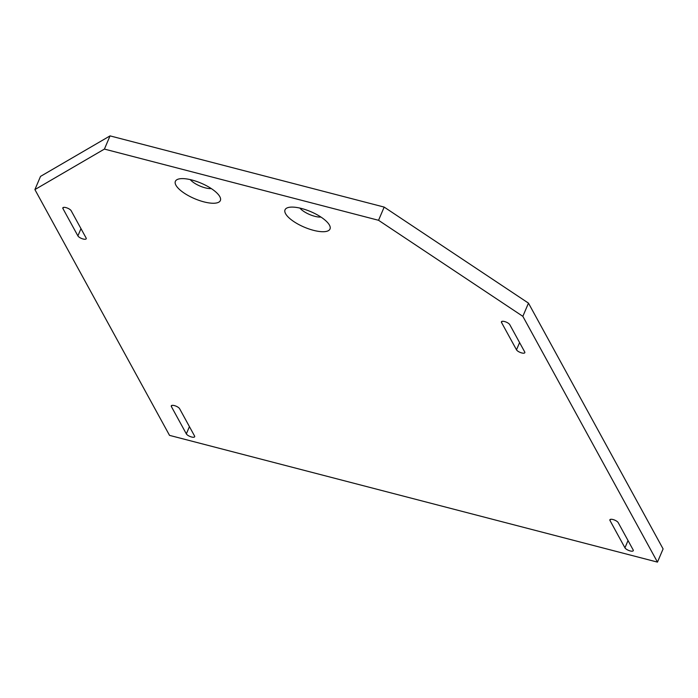 <?xml version="1.0" encoding="UTF-8"?>
<svg xmlns="http://www.w3.org/2000/svg" width="698" height="698" viewBox="0 0 698 698"><rect width="100%" height="100%" fill="white"/><g stroke="black" fill="none" stroke-linecap="round" stroke-linejoin="round"><path stroke-width="1.05" d="M528.473 303.133L522.846 316.334L378.543 220.289L384.17 207.088L528.473 303.133L663.1 548.916L657.472 562.117L169.527 435.369L34.9 189.586L104.412 149.084L110.048 135.883L384.17 207.088M378.543 220.289L104.412 149.084M522.846 316.334L657.472 562.117M633.173 549.945A4.581 1.579 23.1 0 1 633.278 550.678A4.581 1.579 23.1 0 1 629.317 550.67A4.581 1.579 23.1 0 1 624.946 547.817L609.991 520.507A4.581 1.579 23.1 0 1 609.886 519.774A4.581 1.579 23.1 0 1 613.839 519.783A4.581 1.579 23.1 0 1 618.21 522.636L633.173 549.945M194.568 436.014A4.581 1.579 23.1 0 1 194.672 436.747A4.581 1.579 23.1 0 1 190.711 436.739A4.581 1.579 23.1 0 1 186.34 433.877L171.385 406.576A4.581 1.579 23.1 0 1 171.28 405.843A4.581 1.579 23.1 0 1 175.242 405.852A4.581 1.579 23.1 0 1 179.613 408.705L194.568 436.014M524.721 351.958A4.581 1.579 23.1 0 1 524.826 352.691A4.581 1.579 23.1 0 1 520.865 352.673A4.581 1.579 23.1 0 1 516.503 349.82L501.539 322.511A4.581 1.579 23.1 0 1 501.434 321.778A4.581 1.579 23.1 0 1 505.396 321.795A4.581 1.579 23.1 0 1 509.767 324.649L524.721 351.958M329.447 225.105A24.456 8.402 -156.9 0 0 310.401 211.503A24.456 8.402 -156.9 0 0 287.794 207.655A24.456 8.402 -156.9 0 0 304.223 227.138A24.456 8.402 -156.9 0 0 329.657 225.515A24.456 8.402 -156.9 0 0 329.447 225.105M86.124 238.027A4.581 1.579 23.1 0 1 86.229 238.76A4.581 1.579 23.1 0 1 82.268 238.742A4.581 1.579 23.1 0 1 77.897 235.889L62.942 208.58A4.581 1.579 23.1 0 1 62.837 207.847A4.581 1.579 23.1 0 1 66.79 207.864A4.581 1.579 23.1 0 1 71.161 210.717L86.124 238.027M175.94 185.232A24.456 8.402 23.1 0 1 178.147 179.168A24.456 8.402 23.1 0 1 201.164 183.199A24.456 8.402 23.1 0 1 220.01 197.028A24.456 8.402 23.1 0 1 203.441 201.748A24.456 8.402 23.1 0 1 175.94 185.232M34.9 189.586L40.528 176.385L110.048 135.883M299.904 208.091A13.751 4.729 -156.9 0 0 320.967 217.069M211.311 188.591A13.751 4.729 23.1 0 1 190.257 179.604M628.034 540.575L624.946 547.817M610.48 519.347L609.991 520.507M189.428 426.644L186.34 433.877M171.883 405.416L171.385 406.576M519.591 342.578L516.503 349.82M502.036 321.35L501.539 322.511M80.985 228.647L77.897 235.889M63.431 207.419L62.942 208.58"/></g></svg>

